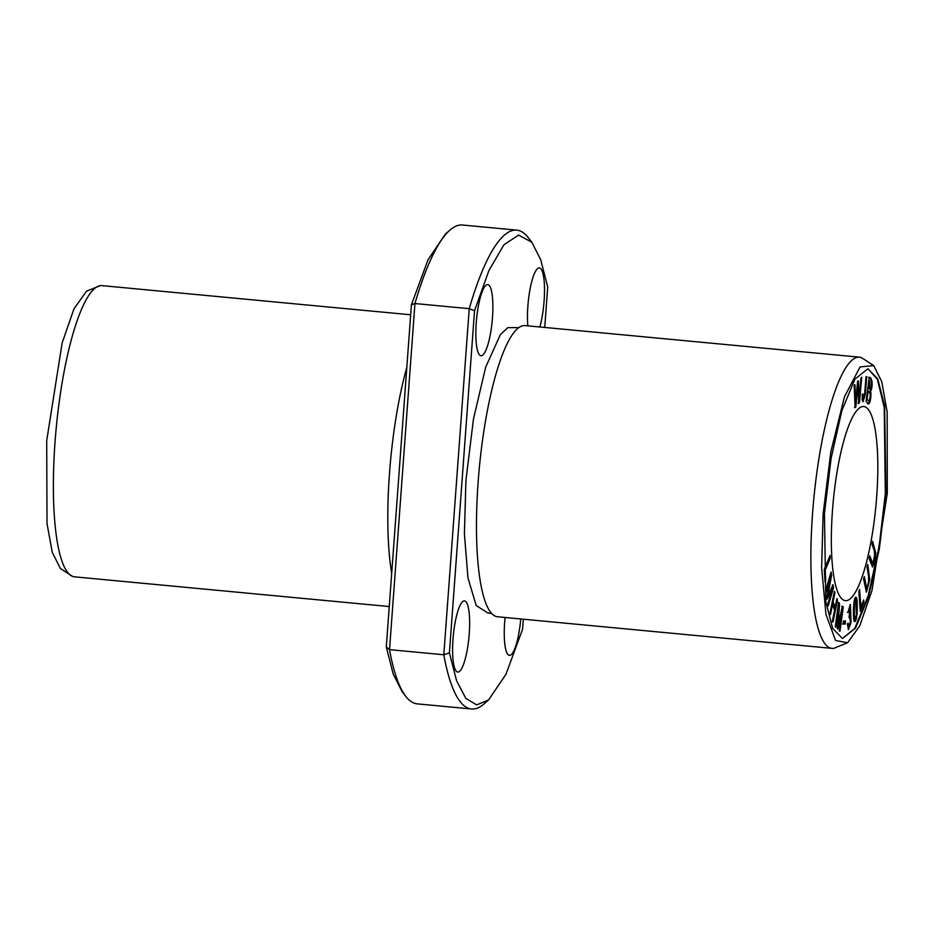 <?xml version="1.0" encoding="UTF-8"?>
<svg xmlns="http://www.w3.org/2000/svg" width="934" height="934" viewBox="0 0 934 934"><rect width="100%" height="100%" fill="white"/><g stroke="black" fill="none" stroke-linecap="round" stroke-linejoin="round"><path stroke-width="1.4" d="M523.32 619.219L522.585 629.259L505.948 674.301L488.61 699.916L483.999 703.944A240.493 52.923 -84.6 0 1 471.53 708.988L417.241 703.862A240.493 52.923 -84.6 0 1 405.94 696.566L402.169 691.755L393.249 674.185L386.291 646.947L411.415 304.741L414.941 303.538L469.23 308.675A240.493 52.923 -84.6 0 1 516.759 230.138A240.493 52.923 -84.6 0 1 528.06 237.434L531.831 242.245L540.739 259.815L547.709 287.053L544.744 327.449M471.53 708.988A240.493 52.923 -84.6 0 1 443.813 654.769L469.23 308.675L474.542 310.707L488.891 270.591L503.94 244.778L518.603 235.088L531.831 242.245M405.94 696.566A240.493 52.923 -84.6 0 1 389.525 649.644L414.941 303.538A240.493 52.923 -84.6 0 1 450.001 230.056A240.493 52.923 -84.6 0 1 462.47 225.012L516.759 230.138M411.415 304.741L428.052 259.71L445.378 234.084L450.001 230.056M873.722 365.603L861.44 357.629A146.241 32.176 95.4 0 0 859.502 357.173A146.241 32.176 95.4 0 0 813.712 499.748A146.241 32.176 95.4 0 0 832.007 648.371A146.241 32.176 95.4 0 0 833.992 648.278L847.547 642.755L859.7 625.967L871.971 590.592L887.3 493.292L887.16 412.034L881.801 381.808L873.722 365.603L860.051 366.922L844.476 396.787L830.816 451.858L823.123 514.027L821.64 567.767L825.971 614.397L835.556 640.479L847.547 642.755M859.502 357.173L525.083 325.592A146.241 32.176 95.4 0 0 518.428 327.892A146.241 32.176 95.4 0 0 479.294 468.156A146.241 32.176 95.4 0 0 491.482 613.276A146.241 32.176 95.4 0 0 497.577 616.779L832.007 648.371M843.204 624.11L845.282 623.947L845.539 620.912L843.46 621.075L843.204 624.11M860.272 611.291L863.845 602.278L863.681 599.92L860.856 607.03L859.619 589.459L858.86 591.362L860.272 611.291M829.976 613.194L830.489 614.665L832.579 604.333L834.587 610.124L832.498 620.456L833.011 621.939L837.448 600.002L836.934 598.531L835.113 607.532L833.105 601.741L834.926 592.74L834.412 591.269L829.976 613.194M863.88 398.293C863.004 400.044 862.701 398.631 862.958 394.055L862.269 394.51L862.164 400.021L863.016 401.795L865.258 394.533L866.799 376.659L866.075 376.717C865.316 384.108 864.662 396.646 863.88 398.293L862.677 398.83M847.383 624.099L848.457 629.516L851.002 622.663L850.43 604.543L847.979 612.459L848.656 612.377L850.15 607.042L849.018 617.864L849.812 616.989L850.36 622.219L848.784 626.971L848.119 623.106L847.383 624.099M835.311 626.492L835.93 627.123L838.709 606.61L837.354 628.547L837.938 629.131L842.094 610.392L839.362 630.567L839.993 631.197L843.25 607.088L842.375 606.213L838.148 625.406L839.538 603.376L838.569 602.395L835.311 626.492M825.773 590.183L826.1 592.296L830.618 576.815L826.835 597.095L827.139 599.068L832.322 588.654L827.874 603.878L828.201 605.991L833.513 587.813L833.058 584.859L827.769 595.577L831.587 575.297L831.073 572.005L825.773 590.183M867.044 566.903L868.573 576.266L868.655 583.633L866.764 588.852L864.3 576.547L863.6 578.998L866.425 592.098L869.717 579.64L867.744 564.451L867.044 566.903M867.955 403.243C869.577 406.722 871.854 395.397 870.57 391.241C873.127 387.038 872.403 377.067 869.262 377.324L866.063 401.48L868.608 403.605M832.451 510.758A97.498 21.459 95.4 0 0 845.41 600.667A97.498 21.459 95.4 0 0 875.94 505.621A97.498 21.459 95.4 0 0 863.74 406.535A97.498 21.459 95.4 0 0 832.451 510.758M842.41 638.552L854.785 628.372L868.106 596.009L879.104 546.565L885.339 493.666L884.218 407.341L877.365 379.216L867.896 368.755L854.855 379.239L841.826 410.808L831.097 458.372L824.453 513.607L825.808 601.578L832.638 628.372L842.468 638.564L855.556 628.08L868.597 596.522L879.326 548.958L885.969 493.724L884.615 405.753L877.785 378.959L867.943 368.767M855.964 597.386L856.116 597.398C853.769 595.402 852.614 614.63 854.108 620.97C855.404 622.639 856.42 620.013 857.132 613.089C857.494 603.387 857.155 598.157 856.116 597.398L856.034 597.375M854.108 620.97L854.68 621.752M855.1 407.621L855.894 406.734L857.879 384.306L858.72 403.523L859.467 402.682L861.732 377.173L860.95 378.06L859.175 399.799L858.451 380.897L857.517 381.948L855.567 403.885L854.995 384.796L854.201 385.695L855.1 407.621M872.029 544.265L874.271 550.64L874.773 557.493L872.893 563.716L869.729 555.73L869.134 558.637L872.613 566.961L874.621 562.21L875.742 552.986L872.613 541.346L872.029 544.265M824.29 569.308L825.061 582.045L825.738 580.423L825.131 570.382L830.209 558.24L830.057 555.543L824.29 569.308M505.084 617.491A35.749 7.869 95.4 0 0 504.652 622.406A35.749 7.869 95.4 0 0 509.404 655.364A35.749 7.869 95.4 0 0 520.74 618.973M539.817 326.982A35.749 7.869 95.4 0 0 544.102 300.876A35.749 7.869 95.4 0 0 539.35 267.906A35.749 7.869 95.4 0 0 527.873 306.118A35.749 7.869 95.4 0 0 527.838 325.849M469.242 633.847A35.749 7.869 95.4 0 0 464.49 600.877A35.749 7.869 95.4 0 0 453.013 639.089A35.749 7.869 95.4 0 0 457.765 672.06A35.749 7.869 95.4 0 0 469.242 633.847M492.475 317.56A35.749 7.869 95.4 0 0 487.723 284.59A35.749 7.869 95.4 0 0 476.247 322.802A35.749 7.869 95.4 0 0 480.998 355.772A35.749 7.869 95.4 0 0 492.475 317.56M488.61 699.916L476.702 704.901L465.856 698.422L456.609 680.793L449.406 652.901L474.542 310.707M491.704 613.498L487.746 612.902L476.2 605.524L467.981 577.959L464.408 534.014L465.914 480.531L473.456 419.074L485.692 367.132L500.355 334.687L507.734 327.694L514.692 327.612M86.453 291.268L73.984 308.815L62.181 342.825L46.7 440.708L47.015 523.542L52.257 552.309L60.29 568.292M386.291 646.947L389.525 649.644L443.813 654.769L449.406 652.901M410.68 314.781L101.993 285.629A146.241 32.176 95.4 0 0 100.008 285.722A146.241 32.176 95.4 0 0 56.203 428.204A146.241 32.176 95.4 0 0 72.56 576.371A146.241 32.176 95.4 0 0 74.498 576.827L389.256 606.551M406.815 367.447A146.241 32.176 95.4 0 0 391.696 573.313M853.769 604.286L853.641 615.086L855.054 619.114L854.248 614.432L854.505 603.317L853.886 603.259M854.505 603.317L855.684 600.025L856.49 604.707L856.268 615.529L855.054 619.114M855.707 597.515L856.373 614.455M856.209 615.88L854.388 621.554M855.684 600.025L853.98 602.582M855.894 406.734L854.47 407.563M855.567 403.885L854.949 403.827L854.365 384.738M859.175 399.799L858.556 399.74M857.809 380.838L858.544 399.74M861.02 377.978L860.156 387.727M859.082 399.787L858.089 403.465M859.467 402.682L858.836 402.612M855.509 403.873L855.264 406.675M872.391 542.456L875.111 553.056L872.298 566.798M869.507 556.827L872.893 563.716M829.509 556.851L824.5 570.312L824.979 580.668M830.209 558.24L829.579 558.182M825.131 570.382L824.5 570.312M825.738 580.423L825.107 580.364M868.573 388.089L869.542 380.78L868.912 380.722L867.943 388.03L870.173 389.408L867.943 388.03M867.102 399.238L868.2 390.937L867.569 390.879L866.472 399.18L868.772 400.698L866.472 399.18M868.76 400.686L868.165 400.628M868.2 390.937C870.453 392.712 870.803 395.864 869.25 400.382L868.795 400.698M870.57 391.241L869.939 391.183C871.224 395.339 868.947 406.664 867.324 403.184M868.632 377.266C871.772 377.009 872.496 386.98 869.939 391.183M869.542 380.78L870.173 389.408M867.347 565.841L869.087 579.57L866.122 591.911M863.903 577.936L866.133 588.794L866.764 588.852M830.665 573.394L827.139 595.518L827.769 595.577M831.587 575.297L830.956 575.239M832.428 584.801L832.883 587.755L827.979 604.543M833.513 587.813L832.883 587.755M832.322 588.654L826.508 599.009M830.618 576.815L829.987 576.757L825.866 590.848M837.938 602.337L838.907 603.317L838.709 606.61L838.078 606.551L835.3 627.064M839.538 603.376L838.907 603.317M837.413 628.605L837.553 625.348M841.744 606.154L842.62 607.03L839.362 631.127M843.25 607.088L842.62 607.03M842.094 610.392L841.464 610.334M847.5 623.947L848.784 626.971M849.812 616.989L849.076 616.942M848.656 612.377L847.336 612.389M850.15 607.042L849.52 606.983L848.025 612.319M850.395 615.109L849.765 615.051L850.442 621.951L848.154 629.364M850.092 604.648L849.765 615.051M862.327 393.996C862.07 398.573 862.374 399.986 863.238 398.234M866.168 376.706L864.721 393.506L862.724 401.655M834.19 592.378L832.474 601.683L835.113 607.532M834.926 592.74L834.296 592.681M833.105 601.741L832.474 601.683M836.712 599.64L832.381 621.869M837.448 600.002L836.817 599.943M832.579 604.333L831.949 604.275L829.859 614.607M863.845 602.278L863.214 602.22L860.167 609.879M859.082 590.79L860.226 606.972L860.856 607.03M863.144 601.263L863.214 602.22M845.282 623.947L842.573 624.052M844.908 620.853L844.64 623.889M60.278 568.397L72.56 576.371M100.008 285.722L86.442 291.245M518.697 327.717L514.692 327.565"/></g></svg>
